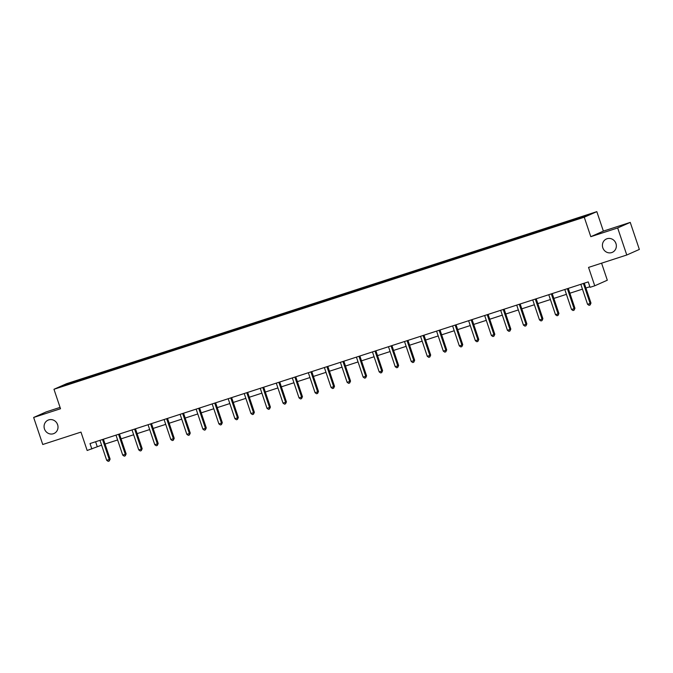 <?xml version="1.0" encoding="UTF-8"?>
<svg xmlns="http://www.w3.org/2000/svg" width="673" height="673" viewBox="0 0 673 673"><rect width="100%" height="100%" fill="white"/><g stroke="black" fill="none" stroke-linecap="round" stroke-linejoin="round"><path stroke-width="1.01" d="M57.617 424.68A7.31 6.907 66.1 0 1 54 433.496A7.31 6.907 66.1 0 1 44.468 428.945A7.31 6.907 66.1 0 1 48.086 420.129A7.31 6.907 66.1 0 1 57.617 424.68A7.31 6.907 66.1 0 1 57.045 423.376M615.955 243.517A7.31 6.907 66.1 0 1 612.337 252.333A7.31 6.907 66.1 0 1 602.806 247.782A7.31 6.907 66.1 0 1 606.423 238.974A7.31 6.907 66.1 0 1 615.955 243.517A7.31 6.907 66.1 0 1 615.383 242.221M630.248 222.393L603.378 231.108L590.801 236.686L617.671 227.962L630.248 222.393L639.35 249.431L626.773 255.008L588.555 267.408L594.739 285.798L607.315 280.22L601.578 263.177M617.671 227.962L626.773 255.008M60.065 407.392L46.227 411.884L33.65 417.462L42.752 444.5L80.97 432.1L87.162 450.481L101.589 445.164M596.825 211.642L66.543 383.703L53.966 389.272L584.257 217.211L596.825 211.642L603.378 231.108M85.092 378.748L85.084 378.108L86.22 377.603L86.455 378.302M67.435 384.476L66.896 384.014L85.084 378.108M90.232 377.073L90.216 376.443L91.36 375.938L86.22 377.603M90.216 376.443L102.246 372.405L102.481 373.103M106.258 371.875L106.25 371.244L107.386 370.739L102.246 372.405M106.25 371.244L118.28 367.206L118.515 367.904M122.293 366.676L122.276 366.045L123.411 365.54L118.28 367.206M122.276 366.045L134.306 362.007L134.541 362.697M138.318 361.477L138.302 360.837L139.446 360.341L134.306 362.007M138.302 360.837L150.331 356.799L150.567 357.498M154.344 356.278L154.336 355.638L155.471 355.134L150.331 356.799M154.336 355.638L166.366 351.6L166.601 352.299M170.378 351.07L170.362 350.44L171.506 349.935L166.366 351.6M170.362 350.44L182.391 346.402L182.627 347.1M186.404 345.872L186.396 345.241L187.531 344.736L182.391 346.402M186.396 345.241L198.426 341.203L198.653 341.901M202.43 340.673L202.422 340.042L203.557 339.537L198.426 341.203M202.422 340.042L214.451 336.004L214.687 336.693M218.464 335.474L218.447 334.834L219.591 334.33L214.451 336.004M218.447 334.834L230.477 330.796L230.713 331.495M234.49 330.266L234.482 329.635L235.617 329.131L230.477 330.796M234.482 329.635L246.511 325.597L246.739 326.296M250.516 325.067L250.507 324.436L251.643 323.932L246.511 325.597M250.507 324.436L262.537 320.398L262.773 321.097M266.55 319.868L266.533 319.238L267.677 318.733L262.537 320.398M266.533 319.238L278.563 315.2L278.799 315.889M282.576 314.67L282.567 314.039L283.703 313.534L278.563 315.2M282.567 314.039L294.597 310.001L294.833 310.69M298.61 309.471L298.593 308.831L299.729 308.327L294.597 310.001M298.593 308.831L310.623 304.793L310.859 305.492M314.636 304.263L314.619 303.632L315.763 303.128L310.623 304.793M314.619 303.632L326.649 299.594L326.885 300.293M330.662 299.064L330.653 298.433L331.789 297.929L326.649 299.594M330.653 298.433L342.683 294.395L342.919 295.094M346.696 293.865L346.679 293.235L347.815 292.73L342.683 294.395M346.679 293.235L358.709 289.197L358.945 289.886M362.722 288.667L362.705 288.027L363.849 287.531L358.709 289.197M362.705 288.027L374.735 283.989L374.97 284.687M378.748 283.468L378.739 282.828L379.875 282.324L374.735 283.989M378.739 282.828L390.769 278.79L391.005 279.488M394.782 278.26L394.765 277.629L395.909 277.125L390.769 278.79M394.765 277.629L406.795 273.591L407.03 274.29M410.808 273.061L410.799 272.43L411.935 271.926L406.795 273.591M410.799 272.43L422.829 268.392L423.056 269.091M426.833 267.862L426.825 267.231L427.961 266.727L422.829 268.392M426.825 267.231L438.855 263.193L439.09 263.883M442.868 262.663L442.851 262.024L443.995 261.519L438.855 263.193M442.851 262.024L454.881 257.986L455.116 258.684M458.893 257.456L458.885 256.825L460.021 256.32L454.881 257.986M458.885 256.825L470.915 252.787L471.142 253.485M474.919 252.257L474.911 251.626L476.047 251.122L470.915 252.787M474.911 251.626L486.941 247.588L487.176 248.287M490.954 247.058L490.937 246.427L492.081 245.923L486.941 247.588M490.937 246.427L502.967 242.389L503.202 243.079M506.979 241.859L506.971 241.228L508.107 240.724L502.967 242.389M506.971 241.228L519.001 237.19L519.236 237.88M523.014 236.66L522.997 236.021L524.132 235.516L519.001 237.19M522.997 236.021L535.027 231.983L535.262 232.681M539.039 231.453L539.023 230.822L540.167 230.317L535.027 231.983M539.023 230.822L551.052 226.784L551.288 227.482M555.065 226.254L555.057 225.623L556.192 225.119L551.052 226.784M555.057 225.623L567.087 221.585L567.322 222.283M571.099 221.055L571.083 220.424L572.218 219.92L567.087 221.585M571.083 220.424L589.27 214.519L583.903 216.899L564.571 223.301L415.182 271.783L78.573 380.994L61.529 386.395L66.896 384.014M594.739 285.798L590.061 287.312L588.244 281.903L90.014 443.557L91.839 448.967M101.127 373.54L101.11 372.909M117.152 368.341L117.136 367.71M133.178 363.142L133.17 362.511M149.213 357.943L149.196 357.304M165.238 352.736L165.23 352.105M181.264 347.537L181.256 346.906M197.298 342.338L197.282 341.707M213.324 337.139L213.316 336.508M229.35 331.94L229.342 331.301M245.384 326.733L245.367 326.102M261.41 321.534L261.402 320.903M277.436 316.335L277.427 315.704M293.47 311.136L293.453 310.497M309.496 305.937L309.487 305.298M325.53 300.73L325.513 300.099M341.556 295.531L341.539 294.9M357.582 290.332L357.573 289.701M373.616 285.133L373.599 284.494M389.642 279.926L389.633 279.295M405.668 274.727L405.659 274.096M421.702 269.528L421.685 268.897M437.728 264.329L437.719 263.698M453.753 259.13L453.745 258.491M469.788 253.923L469.771 253.292M485.813 248.724L485.805 248.093M501.839 243.525L501.831 242.894M517.874 238.326L517.857 237.687M533.899 233.127L533.891 232.488M549.934 227.92L549.917 227.289M565.959 222.721L565.943 222.09M590.801 236.686L584.257 217.211M33.65 417.462L60.52 408.738L53.966 389.272M105.038 444.045L117.624 439.965M121.073 438.846L133.649 434.758M137.099 433.639L149.675 429.559M153.124 428.44L165.709 424.36M169.159 423.241L181.735 419.161M185.184 418.042L197.769 413.962M201.219 412.843L213.795 408.755M217.244 407.636L229.821 403.556M233.27 402.437L245.855 398.357M249.304 397.238L261.881 393.158M265.33 392.039L277.907 387.951M281.356 386.832L293.941 382.752M297.39 381.633L309.967 377.553M313.416 376.434L325.993 372.354M329.442 371.235L342.027 367.155M345.476 366.036L358.053 361.948M361.502 360.829L374.079 356.749M377.528 355.63L390.113 351.55M393.562 350.431L406.139 346.351M409.588 345.232L422.173 341.152M425.622 340.033L438.199 335.945M441.648 334.826L454.225 330.746M457.674 329.627L470.259 325.547M473.708 324.428L486.285 320.348M489.734 319.229L502.31 315.141M505.76 314.022L518.345 309.942M521.794 308.823L534.37 304.743M537.82 303.624L550.396 299.544M553.845 298.425L566.43 294.345M569.88 293.226L582.456 289.138M585.905 288.019L589.868 286.732M95.6 441.749L97.223 446.578M583.441 283.459A1.144 1.077 -113.9 0 0 583.499 283.77L590.128 303.464L587.554 304.297L580.934 284.612A1.144 1.077 -113.9 0 0 580.791 284.326M584.299 283.182A1.144 1.077 -113.9 0 0 584.349 283.4L590.978 303.086L590.128 303.464L590.086 305.004L589.052 305.34L587.554 304.297M590.978 303.086L590.086 305.004M567.415 288.667A1.144 1.077 -113.9 0 0 567.474 288.978L574.094 308.663L571.528 309.496L564.899 289.811A1.144 1.077 -113.9 0 0 564.765 289.525M568.273 288.381A1.144 1.077 -113.9 0 0 568.323 288.599L574.944 308.284L574.094 308.663L574.052 310.203L573.026 310.539L571.528 309.496M574.944 308.284L574.052 310.203M551.38 293.865A1.144 1.077 -113.9 0 0 551.439 294.177L558.068 313.862L555.503 314.695L548.874 295.01A1.144 1.077 -113.9 0 0 548.731 294.724M552.239 293.588A1.144 1.077 -113.9 0 0 552.289 293.798L558.918 313.483L558.068 313.862L558.026 315.401L557 315.738L555.503 314.695M558.918 313.483L558.026 315.401M535.355 299.064A1.144 1.077 -113.9 0 0 535.414 299.376L542.043 319.061L539.468 319.894L532.848 300.208A1.144 1.077 -113.9 0 0 532.705 299.922M536.213 298.787A1.144 1.077 -113.9 0 0 536.263 298.997L542.892 318.682L542.043 319.061L542.001 320.609L540.966 320.937L539.468 319.894M542.892 318.682L542.001 320.609M519.329 304.263A1.144 1.077 -113.9 0 0 519.388 304.575L526.008 324.26L523.443 325.093L516.814 305.407A1.144 1.077 -113.9 0 0 516.679 305.121M520.187 303.986A1.144 1.077 -113.9 0 0 520.237 304.204L526.858 323.89L526.008 324.26L525.966 325.808L524.94 326.136L523.443 325.093M526.858 323.89L525.966 325.808M503.295 309.462A1.144 1.077 -113.9 0 0 503.354 309.782L509.983 329.467L507.417 330.3L500.788 310.615A1.144 1.077 -113.9 0 0 500.645 310.329M504.153 309.185A1.144 1.077 -113.9 0 0 504.203 309.403L510.832 329.089L509.983 329.467L509.941 331.007L508.914 331.343L507.417 330.3M510.832 329.089L509.941 331.007M487.269 314.67A1.144 1.077 -113.9 0 0 487.328 314.981L493.957 334.666L491.383 335.499L484.762 315.814A1.144 1.077 -113.9 0 0 484.619 315.528M488.127 314.392A1.144 1.077 -113.9 0 0 488.177 314.602L494.806 334.288L493.957 334.666L493.906 336.206L492.88 336.542L491.383 335.499M494.806 334.288L493.906 336.206M471.235 319.868A1.144 1.077 -113.9 0 0 471.302 320.18L477.923 339.865L475.357 340.698L468.728 321.013A1.144 1.077 -113.9 0 0 468.593 320.727M472.101 319.591A1.144 1.077 -113.9 0 0 472.152 319.801L478.772 339.486L477.923 339.865L477.88 341.404L476.854 341.741L475.357 340.698M478.772 339.486L477.88 341.404M455.209 325.067A1.144 1.077 -113.9 0 0 455.268 325.379L461.897 345.064L459.323 345.897L452.702 326.212A1.144 1.077 -113.9 0 0 452.559 325.925M456.067 324.79A1.144 1.077 -113.9 0 0 456.117 325L462.746 344.694L461.897 345.064L461.855 346.612L460.828 346.94L459.323 345.897M462.746 344.694L461.855 346.612M439.183 330.266A1.144 1.077 -113.9 0 0 439.242 330.578L445.863 350.263L443.297 351.104L436.676 331.41A1.144 1.077 -113.9 0 0 436.533 331.124M440.041 329.989A1.144 1.077 -113.9 0 0 440.092 330.207L446.712 349.893L445.863 350.263L445.82 351.811L444.794 352.147L443.297 351.104M446.712 349.893L445.82 351.811M423.149 335.474A1.144 1.077 -113.9 0 0 423.216 335.785L429.837 355.47L427.271 356.303L420.642 336.618A1.144 1.077 -113.9 0 0 420.507 336.332M424.015 335.188A1.144 1.077 -113.9 0 0 424.066 335.406L430.686 355.092L429.837 355.47L429.795 357.01L428.768 357.346L427.271 356.303M430.686 355.092L429.795 357.01M407.123 340.673A1.144 1.077 -113.9 0 0 407.182 340.984L413.811 360.669L411.237 361.502L404.616 341.817A1.144 1.077 -113.9 0 0 404.473 341.531M407.981 340.395A1.144 1.077 -113.9 0 0 408.031 340.605L414.661 360.291L413.811 360.669L413.769 362.209L412.742 362.545L411.237 361.502M414.661 360.291L413.769 362.209M391.097 345.872A1.144 1.077 -113.9 0 0 391.156 346.183L397.777 365.868L395.211 366.701L388.59 347.016A1.144 1.077 -113.9 0 0 388.447 346.73M391.955 345.594A1.144 1.077 -113.9 0 0 392.006 345.804L398.626 365.489L397.777 365.868L397.735 367.416L396.708 367.744L395.211 366.701M398.626 365.489L397.735 367.416M375.063 351.07A1.144 1.077 -113.9 0 0 375.122 351.382L381.751 371.067L379.185 371.9L372.556 352.215A1.144 1.077 -113.9 0 0 372.413 351.929M375.921 350.793A1.144 1.077 -113.9 0 0 375.971 351.012L382.601 370.697L381.751 371.067L381.709 372.615L380.682 372.943L379.185 371.9M382.601 370.697L381.709 372.615M359.037 356.269A1.144 1.077 -113.9 0 0 359.096 356.581L365.725 376.274L363.151 377.107L356.53 357.422A1.144 1.077 -113.9 0 0 356.387 357.136M359.895 355.992A1.144 1.077 -113.9 0 0 359.946 356.21L366.575 375.896L365.725 376.274L365.683 377.814L364.648 378.15L363.151 377.107M366.575 375.896L365.683 377.814M343.011 361.477A1.144 1.077 -113.9 0 0 343.07 361.788L349.691 381.473L347.125 382.306L340.496 362.621A1.144 1.077 -113.9 0 0 340.361 362.335M343.869 361.191A1.144 1.077 -113.9 0 0 343.92 361.409L350.54 381.095L349.691 381.473L349.649 383.013L348.622 383.349L347.125 382.306M350.54 381.095L349.649 383.013M326.977 366.676A1.144 1.077 -113.9 0 0 327.036 366.987L333.665 386.672L331.099 387.505L324.47 367.82A1.144 1.077 -113.9 0 0 324.327 367.534M327.835 366.398A1.144 1.077 -113.9 0 0 327.886 366.608L334.515 386.294L333.665 386.672L333.623 388.212L332.597 388.548L331.099 387.505M334.515 386.294L333.623 388.212M310.951 371.875A1.144 1.077 -113.9 0 0 311.01 372.186L317.639 391.871L315.065 392.704L308.444 373.019A1.144 1.077 -113.9 0 0 308.301 372.733M311.809 371.597A1.144 1.077 -113.9 0 0 311.86 371.807L318.489 391.493L317.639 391.871L317.597 393.419L316.562 393.747L315.065 392.704M318.489 391.493L317.597 393.419M294.925 377.073A1.144 1.077 -113.9 0 0 294.984 377.385L301.605 397.07L299.039 397.903L292.41 378.218A1.144 1.077 -113.9 0 0 292.275 377.932M295.784 376.796A1.144 1.077 -113.9 0 0 295.834 377.015L302.455 396.7L301.605 397.07L301.563 398.618L300.537 398.946L299.039 397.903M302.455 396.7L301.563 398.618M278.891 382.272A1.144 1.077 -113.9 0 0 278.95 382.592L285.579 402.277L283.013 403.11L276.384 383.425A1.144 1.077 -113.9 0 0 276.241 383.139M279.749 381.995A1.144 1.077 -113.9 0 0 279.8 382.214L286.429 401.899L285.579 402.277L285.537 403.817L284.511 404.153L283.013 403.11M286.429 401.899L285.537 403.817M262.865 387.48A1.144 1.077 -113.9 0 0 262.924 387.791L269.553 407.476L266.979 408.309L260.358 388.624A1.144 1.077 -113.9 0 0 260.215 388.338M263.723 387.202A1.144 1.077 -113.9 0 0 263.774 387.412L270.403 407.098L269.553 407.476L269.503 409.016L268.477 409.352L266.979 408.309M270.403 407.098L269.503 409.016M246.831 392.679A1.144 1.077 -113.9 0 0 246.898 392.99L253.519 412.675L250.953 413.508L244.324 393.823A1.144 1.077 -113.9 0 0 244.19 393.537M247.698 392.401A1.144 1.077 -113.9 0 0 247.748 392.611L254.369 412.297L253.519 412.675L253.477 414.215L252.451 414.551L250.953 413.508M254.369 412.297L253.477 414.215M230.805 397.878A1.144 1.077 -113.9 0 0 230.864 398.189L237.493 417.874L234.919 418.707L228.298 399.022A1.144 1.077 -113.9 0 0 228.155 398.736M231.663 397.6A1.144 1.077 -113.9 0 0 231.714 397.81L238.343 417.504L237.493 417.874L237.451 419.422L236.425 419.75L234.919 418.707M238.343 417.504L237.451 419.422M214.78 403.077A1.144 1.077 -113.9 0 0 214.838 403.388L221.459 423.073L218.893 423.914L212.273 404.221A1.144 1.077 -113.9 0 0 212.13 403.943M215.638 402.799A1.144 1.077 -113.9 0 0 215.688 403.018L222.309 422.703L221.459 423.073L221.417 424.621L220.391 424.957L218.893 423.914M222.309 422.703L221.417 424.621M198.745 408.284A1.144 1.077 -113.9 0 0 198.813 408.595L205.433 428.28L202.867 429.113L196.238 409.428A1.144 1.077 -113.9 0 0 196.095 409.142M199.612 407.998A1.144 1.077 -113.9 0 0 199.662 408.217L206.283 427.902L205.433 428.28L205.391 429.82L204.365 430.156L202.867 429.113M206.283 427.902L205.391 429.82M182.72 413.483A1.144 1.077 -113.9 0 0 182.778 413.794L189.407 433.479L186.833 434.312L180.213 414.627A1.144 1.077 -113.9 0 0 180.07 414.341M183.578 413.205A1.144 1.077 -113.9 0 0 183.628 413.415L190.257 433.101L189.407 433.479L189.365 435.019L188.339 435.355L186.833 434.312M190.257 433.101L189.365 435.019M166.694 418.682A1.144 1.077 -113.9 0 0 166.753 418.993L173.373 438.678L170.807 439.511L164.187 419.826A1.144 1.077 -113.9 0 0 164.044 419.54M167.552 418.404A1.144 1.077 -113.9 0 0 167.602 418.614L174.223 438.3L173.373 438.678L173.331 440.226L172.305 440.554L170.807 439.511M174.223 438.3L173.331 440.226M150.659 423.881A1.144 1.077 -113.9 0 0 150.718 424.192L157.347 443.877L154.782 444.71L148.153 425.025A1.144 1.077 -113.9 0 0 148.01 424.739M151.518 423.603A1.144 1.077 -113.9 0 0 151.568 423.822L158.197 443.507L157.347 443.877L157.305 445.425L156.279 445.753L154.782 444.71M158.197 443.507L157.305 445.425M134.634 429.08A1.144 1.077 -113.9 0 0 134.693 429.391L141.322 449.084L138.747 449.917L132.127 430.232A1.144 1.077 -113.9 0 0 131.984 429.946M135.492 428.802A1.144 1.077 -113.9 0 0 135.542 429.021L142.171 448.706L141.322 449.084L141.28 450.624L140.245 450.96L138.747 449.917M142.171 448.706L141.28 450.624M118.608 434.287A1.144 1.077 -113.9 0 0 118.667 434.598L125.287 454.283L122.722 455.116L116.093 435.431A1.144 1.077 -113.9 0 0 115.958 435.145M119.466 434.001A1.144 1.077 -113.9 0 0 119.516 434.22L126.137 453.905L125.287 454.283L125.245 455.823L124.219 456.159L122.722 455.116M126.137 453.905L125.245 455.823M102.574 439.486A1.144 1.077 -113.9 0 0 102.633 439.797L109.262 459.482L106.696 460.315L100.067 440.63A1.144 1.077 -113.9 0 0 99.924 440.344M103.432 439.208A1.144 1.077 -113.9 0 0 103.482 439.419L110.111 459.104L109.262 459.482L109.219 461.022L108.193 461.358L106.696 460.315M110.111 459.104L109.219 461.022M583.499 283.77L584.349 283.4M567.474 288.978L568.323 288.599M551.439 294.177L552.289 293.798M535.414 299.376L536.263 298.997M519.388 304.575L520.237 304.204M503.354 309.782L504.203 309.403M487.328 314.981L488.177 314.602M471.302 320.18L472.152 319.801M455.268 325.379L456.117 325M439.242 330.578L440.092 330.207M423.216 335.785L424.066 335.406M407.182 340.984L408.031 340.605M391.156 346.183L392.006 345.804M375.122 351.382L375.971 351.012M359.096 356.581L359.946 356.21M343.07 361.788L343.92 361.409M327.036 366.987L327.886 366.608M311.01 372.186L311.86 371.807M294.984 377.385L295.834 377.015M278.95 382.592L279.8 382.214M262.924 387.791L263.774 387.412M246.898 392.99L247.748 392.611M230.864 398.189L231.714 397.81M214.838 403.388L215.688 403.018M198.813 408.595L199.662 408.217M182.778 413.794L183.628 413.415M166.753 418.993L167.602 418.614M150.718 424.192L151.568 423.822M134.693 429.391L135.542 429.021M118.667 434.598L119.516 434.22M102.633 439.797L103.482 439.419"/></g></svg>
